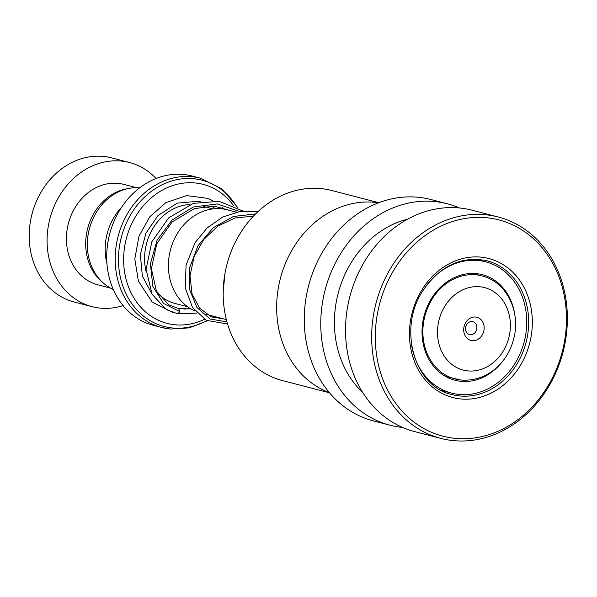 <?xml version="1.0" encoding="UTF-8"?>
<svg xmlns="http://www.w3.org/2000/svg" width="597" height="597" viewBox="0 0 597 597"><rect width="100%" height="100%" fill="white"/><g stroke="black" fill="none" stroke-linecap="round" stroke-linejoin="round"><path stroke-width="0.9" d="M236.27 212.151L227.338 209.838A53.237 44.999 104.5 0 0 221.539 208.801A53.237 44.999 104.5 0 0 170.399 250.091A53.237 44.999 104.5 0 0 195.077 311M475.637 317.022A11.97 10.119 104.5 0 0 463.832 327.835A11.97 10.119 104.5 0 0 472.234 340.656A11.97 10.119 104.5 0 0 484.033 329.85A11.97 10.119 104.5 0 0 475.637 317.022M472.13 321.559A6.649 5.619 104.5 0 0 465.645 327.134A6.649 5.619 104.5 0 0 469.511 334.559A6.649 5.619 104.5 0 0 470.235 334.693A6.649 5.619 104.5 0 0 476.719 329.111A6.649 5.619 104.5 0 0 472.854 321.686A6.649 5.619 104.5 0 0 472.13 321.559M200.562 178.212L192.077 176.003A77.125 65.192 104.5 0 0 183.675 174.503A77.125 65.192 104.5 0 0 108.467 239.196A77.125 65.192 104.5 0 0 153.325 325.305L161.817 327.507A77.125 65.192 -75.5 0 1 116.96 241.397A77.125 65.192 -75.5 0 1 192.159 176.712A77.125 65.192 -75.5 0 1 200.562 178.212L222.009 188.965L238.069 207.957M233.509 205.622A71.804 60.693 104.5 0 0 195.294 182.973A71.804 60.693 104.5 0 0 124.482 247.822A71.804 60.693 104.5 0 0 174.861 324.768A71.804 60.693 104.5 0 0 204.472 319.32M210.047 316.298A71.804 60.693 104.5 0 0 211.129 315.626M106.953 263.65A53.185 44.962 -75.5 0 1 121.572 207.323M113.303 289.508A53.081 44.872 -75.5 0 1 89.326 229.017A53.081 44.872 -75.5 0 1 139.698 187.824M156.063 178.525A74.461 62.939 104.5 0 0 129.512 162.511L111.632 157.877A74.461 62.939 104.5 0 0 103.52 156.429A74.461 62.939 104.5 0 0 30.902 218.883A74.461 62.939 104.5 0 0 74.215 302.022L92.095 306.664A74.461 62.939 104.5 0 0 100.206 308.112A74.461 62.939 104.5 0 0 123.079 305.589M136.512 187.689L123.833 184.391A51.857 43.835 104.5 0 0 118.184 183.383A51.857 43.835 104.5 0 0 67.61 226.882A51.857 43.835 104.5 0 0 97.774 284.784L110.46 288.075M129.512 162.511A74.461 62.939 104.5 0 0 121.4 161.071A74.461 62.939 104.5 0 0 48.79 223.524A74.461 62.939 104.5 0 0 92.095 306.664M127.706 188.667A51.857 43.835 104.5 0 0 87.632 228.576A51.857 43.835 104.5 0 0 103.236 282.933M329.484 392.789L282.538 380.602A98.184 82.99 -75.5 0 1 240.472 232.949A98.184 82.99 -75.5 0 1 331.872 190.525L378.819 202.711M329.313 392.587A98.401 83.17 -75.5 0 1 293.978 246.755A98.401 83.17 -75.5 0 1 378.573 202.801M402.52 427.407A114.355 96.662 -75.5 0 1 389.886 425.168A114.355 96.662 -75.5 0 1 340.902 253.203A114.355 96.662 -75.5 0 1 447.347 203.793A114.355 96.662 -75.5 0 1 459.474 207.98M389.886 425.168L373.386 420.885A114.355 96.662 -75.5 0 1 324.395 248.919A114.355 96.662 -75.5 0 1 430.84 199.51L447.347 203.793M362.633 392.386A98.401 83.17 -75.5 0 1 351.745 261.755A98.401 83.17 -75.5 0 1 407.587 219.189M440.78 438.377L414.646 431.594A114.355 96.662 -75.5 0 1 365.662 259.628A114.355 96.662 -75.5 0 1 472.108 210.219L498.241 217.002A114.355 96.662 -75.5 0 1 547.225 388.975A114.355 96.662 -75.5 0 1 440.78 438.377A114.355 96.662 -75.5 0 1 391.796 266.411A114.355 96.662 -75.5 0 1 498.241 217.002M394.975 268.195A111.699 94.416 -75.5 0 1 528.994 234.942A111.699 94.416 -75.5 0 1 546.8 387.901A111.699 94.416 -75.5 0 1 412.781 421.154A111.699 94.416 -75.5 0 1 394.975 268.195M473.272 273.456L472.548 273.463M514.651 313.895A54.521 46.081 104.5 0 0 513.368 307.739A54.521 46.081 104.5 0 0 482.383 274.71A54.521 46.081 104.5 0 0 435.788 292.411A54.521 46.081 104.5 0 0 423.997 347.215A54.521 46.081 104.5 0 0 454.989 380.244A54.521 46.081 104.5 0 0 502.249 361.7M411.169 341.917A67.812 57.319 104.5 0 0 413.102 352.029A67.812 57.319 104.5 0 0 451.645 393.117A67.812 57.319 104.5 0 0 509.599 371.095A67.812 57.319 104.5 0 0 524.263 302.925A67.812 57.319 104.5 0 0 485.719 261.837A67.812 57.319 104.5 0 0 425.445 286.888M447.832 377.065L446.914 377.162M242.867 211.025L219.144 201.331L193.398 203.338L168.645 217.898L151.832 241.785L146.078 269.389L152.116 294.306L166.362 309.619L177.809 313.843L179.854 311.619L178.63 308.589M173.809 312.597A2.657 1.418 100.7 0 1 173.22 312.664L152.213 302.112L138.414 281.127L134.795 258.949L138.997 236.106L149.817 216.756L165.832 202.652L186.63 195.592L207.629 198.361L212.756 200.719M460.854 379.976A53.237 44.999 -75.5 0 1 455.056 378.938A53.237 44.999 -75.5 0 1 424.094 319.499A53.237 44.999 -75.5 0 1 476.01 274.844A53.237 44.999 -75.5 0 1 481.809 275.881L472.443 273.448M467.876 370.901A42.596 36.007 104.5 0 0 509.883 332.425A42.596 36.007 104.5 0 0 479.995 286.776A42.596 36.007 104.5 0 0 437.982 325.253A42.596 36.007 104.5 0 0 467.876 370.901M187.555 306.716L175.137 303.492A50.529 42.708 -75.5 0 1 157.496 293.023M146.146 271.814A50.529 42.708 -75.5 0 1 189.928 204.54M237.367 207.562A75.565 63.872 104.5 0 0 193.883 178.749A75.565 63.872 104.5 0 0 119.363 247.001A75.565 63.872 104.5 0 0 172.384 327.977A75.565 63.872 104.5 0 0 206.749 320.604M212.256 317.238A75.565 63.872 104.5 0 0 213.636 316.283M189.898 308.291A55.849 47.208 -75.5 0 1 183.928 309.119M170.22 329.007A77.125 65.192 -75.5 0 1 161.817 327.507L170.444 329.051L189.182 327.88L207.219 320.843M486.883 260.762A69.148 58.446 -75.5 0 1 516.502 364.745A69.148 58.446 -75.5 0 1 452.138 394.617C414.281 386.849 397.475 328.462 422.967 290.62C440.198 265.62 461.503 255.673 486.883 260.762M422.086 289.567A71.804 60.693 -75.5 0 1 508.241 268.195A71.804 60.693 -75.5 0 1 519.688 366.528A71.804 60.693 -75.5 0 1 433.534 387.901A71.804 60.693 -75.5 0 1 422.086 289.567M179.854 311.619L163.488 303.425L152.839 286.381L150.384 263.859L157.078 240.181L172.182 219.92L193.361 206.995L217.159 203.95L239.606 211.487M226.942 321.887L210.211 319.022L196.891 307.492L189.54 289.284L189.786 267.478L197.973 245.748L213.196 227.733L233.36 216.48L255.591 213.935M212.95 208.898L203.622 206.48M253.076 216.517L251.21 216.032M481.809 275.881C507.04 281.791 521.532 312.992 513.338 340.051C507.823 361.663 487.943 381.946 461.317 380.058L445.69 376.513M214.069 316.395L212.674 317.388M226.33 319.574L206.816 314.507M451.645 393.117L441.519 390.49M485.719 261.837L475.593 259.21M442.459 390.975A7.977 7.977 0 0 0 443.183 390.923M178.876 308.649L168.705 304.821L156.369 290.963L151.399 268.68L156.795 243.725L172.07 221.987L194.428 208.592L214.204 206.122L233.136 211.338M224.039 318.977L211.211 316.82L199.585 308.112L192.04 293.821L189.995 275.821L194.122 256.62L203.689 239.576L217.823 226.114L235.017 217.965L253.404 216.166M178.757 308.604L190.913 308.903M215.383 208.681L211.316 206.002M200.211 201.644L198.383 201.271L177.234 203.137L158.048 215.495L145.847 233.36L140.325 254.673L142.37 276.075L152.287 294.62M177.809 313.843L196.906 313.104M223.972 209.122L222.084 207.316M227.532 323.955L206.263 320.35L192.465 307.41L185.264 287.903L186.07 265.105L195.055 242.733L207.129 227.927L222.591 217.107L240.121 211.398L258.225 211.413M223.181 292.008L224.987 273.307"/></g></svg>

